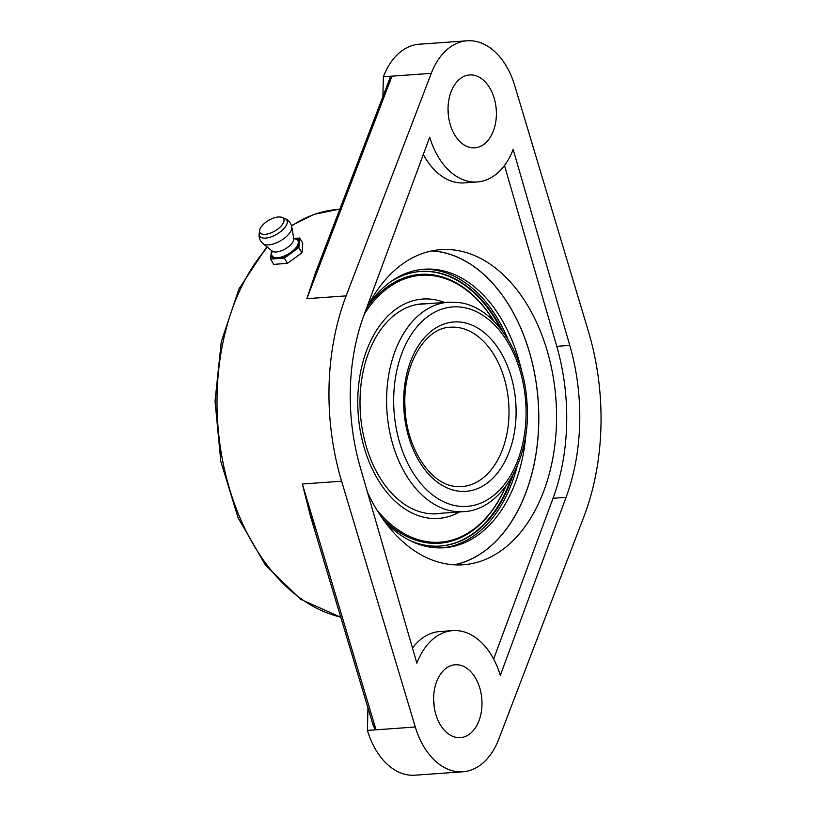 <?xml version="1.0" encoding="UTF-8"?>
<svg xmlns="http://www.w3.org/2000/svg" width="816" height="816" viewBox="0 0 816 816"><rect width="100%" height="100%" fill="white"/><g stroke="black" fill="none" stroke-linecap="round" stroke-linejoin="round"><path stroke-width="1.22" d="M467.18 40.8A70.757 46.706 85.9 0 0 431.266 73.348L346.127 295.882A205.428 135.599 85.9 0 0 341.598 481.205L415.293 727.005A70.757 46.706 85.9 0 0 462.825 771.783A70.757 46.706 85.9 0 0 498.739 739.235L583.879 516.701A205.428 135.599 85.9 0 0 588.407 331.378L514.723 85.578A70.757 46.706 85.9 0 0 467.18 40.8L419.291 44.217A70.757 46.706 85.9 0 0 383.377 76.765L382.888 96.563M448.035 109.783A36.526 24.103 -94.1 0 1 448.504 116.392M372.025 721.507L375.044 729.881L367.404 730.422L367.955 707.931M367.404 730.422A70.757 46.706 85.9 0 0 414.936 775.2L462.825 771.783M433.612 699.608A36.526 24.103 -94.1 0 1 434.092 706.217M456.909 737.501A36.526 24.103 -94.1 0 1 433.633 700.291A36.526 24.103 -94.1 0 1 455.206 664.775A36.526 24.103 -94.1 0 1 458.684 664.907A36.526 24.103 -94.1 0 1 481.97 702.117A36.526 24.103 -94.1 0 1 460.397 737.633A36.526 24.103 -94.1 0 1 456.909 737.501M471.322 147.676A36.526 24.103 -94.1 0 1 448.045 110.466A36.526 24.103 -94.1 0 1 469.618 74.95A36.526 24.103 -94.1 0 1 473.096 75.082A36.526 24.103 -94.1 0 1 496.383 112.302A36.526 24.103 -94.1 0 1 474.81 147.808A36.526 24.103 -94.1 0 1 471.322 147.676M500.3 675.403L566.08 497.342A173.298 114.383 85.9 0 0 569.792 345.403L513.162 149.41A70.757 46.706 85.9 0 1 477.248 181.958A70.757 46.706 85.9 0 1 429.706 137.18L363.936 315.241A173.298 114.383 85.9 0 0 360.223 467.18L416.854 663.173A70.757 46.706 85.9 0 1 452.768 630.625A70.757 46.706 85.9 0 1 500.3 675.403M415.293 727.005L376.033 729.81L302.348 484L315.547 533.123M320.555 259.508L306.877 298.676L392.006 76.153L431.266 73.348M383.377 76.765L392.006 76.153M386.937 85.996L390.64 76.245M391.782 76.612L389.059 80.458L315.537 272.626L306.877 298.676L346.127 295.882M310.437 516.1L373.279 725.679L375.941 729.504L375.044 729.881M341.598 481.205L302.348 484L310.437 516.089M365.935 309.845A157.957 104.254 -94.1 0 1 440.742 249.665A157.957 104.254 -94.1 0 1 455.807 250.237A157.957 104.254 -94.1 0 1 556.502 411.182A157.957 104.254 -94.1 0 1 463.202 564.774A157.957 104.254 -94.1 0 1 448.137 564.203A157.957 104.254 -94.1 0 1 367.496 492.354M431.909 250.879A157.957 104.254 -94.1 0 1 438.059 251.501A157.957 104.254 -94.1 0 1 449.779 254.215A157.957 104.254 -94.1 0 1 538.744 423.8A157.957 104.254 -94.1 0 1 471.505 558.991A157.957 104.254 -94.1 0 1 454.288 564.835M493.649 659.063L553.044 498.27A173.298 114.383 85.9 0 0 556.757 346.331L504.492 165.454M412.488 648.067A70.757 46.706 -94.1 0 1 439.732 631.553L452.768 630.625M477.248 181.958L464.212 182.886A70.757 46.706 -94.1 0 1 423.331 154.448M431.613 250.93A157.876 104.203 -94.1 0 1 449.769 254.296A157.876 104.203 -94.1 0 1 538.693 423.8A157.876 104.203 85.9 0 1 471.485 558.919A157.876 104.203 85.9 0 1 453.992 564.815M368.761 304.235A139.618 92.157 -94.1 0 1 424.289 269.219A139.618 92.157 -94.1 0 1 521.781 371.79M384.214 520.975A139.618 92.157 85.9 0 0 444.149 547.75A139.618 92.157 85.9 0 0 526.096 432.388M422.586 269.372A139.618 92.157 -94.1 0 1 508.256 339.823M517.252 465.956A139.618 92.157 -94.1 0 1 442.435 547.852M440.018 546.057A137.639 90.851 85.9 0 0 511.265 477.962M420.444 271.483A137.639 90.851 -94.1 0 1 500.636 328.787M366.874 307.907A134.762 88.954 -94.1 0 1 494.119 321.433M381.817 517.599A134.762 88.954 85.9 0 0 505.859 486.173M408.826 539.978A137.639 90.851 85.9 0 0 440.375 546.037A137.639 90.851 85.9 0 0 513.009 474.861M390.436 281.928A137.639 90.851 -94.1 0 1 420.801 271.453A137.639 90.851 -94.1 0 1 502.799 331.612M436.927 513.784A105.223 69.452 85.9 0 0 441.232 513.254M421.964 303.868A105.223 69.452 -94.1 0 1 426.309 303.787M441.711 513.223A105.223 69.452 85.9 0 1 437.172 513.774A105.223 69.452 85.9 0 1 360.05 398.606A105.223 69.452 -94.1 0 1 422.209 303.848A105.223 69.452 -94.1 0 1 426.788 303.756M444.638 302.481A109.966 72.583 -94.1 0 0 357.816 398.086A109.966 72.583 85.9 0 0 459.571 511.948M376.727 509.714A133.793 88.312 85.9 0 0 505.655 486.438M364.344 314.15A133.793 88.312 -94.1 0 1 493.874 321.188M282.05 224.941A13.699 6.151 149.7 0 1 267.832 233.917A13.699 6.151 149.7 0 1 259.61 230.398A13.699 6.151 149.7 0 1 261.528 226.399A13.699 6.151 149.7 0 1 281.887 217.372A13.699 6.151 149.7 0 1 282.05 224.941M299.309 242.332L299.676 238.037L293.74 238.466A15.841 7.12 -30.3 0 1 299.309 242.332A15.841 7.12 149.7 0 1 299.227 243.29A15.841 7.12 -30.3 0 1 297.034 247.707A15.841 7.12 149.7 0 1 292.332 252.307A15.841 7.12 149.7 0 1 290.863 253.368A15.841 7.12 149.7 0 1 278.185 258.539A15.841 7.12 149.7 0 1 276.808 258.631A15.841 7.12 149.7 0 1 271.024 254.786A15.841 7.12 149.7 0 1 271.106 253.817A15.841 7.12 149.7 0 1 272.177 251.083A12.668 5.692 -30.3 0 0 281.632 250.685A12.668 5.692 -30.3 0 0 291.975 243.28A12.668 5.692 -30.3 0 0 293.75 238.476L293.791 238.955M278.185 258.539L284.335 258.101L290.863 253.368M292.332 252.307L298.85 247.585L299.227 243.29M271.402 250.451L271.106 253.817M271.024 254.786L270.657 259.07L276.808 258.631M270.657 259.07L273.737 264.353L287.426 263.374L301.94 252.858L298.85 247.585M287.426 263.374L284.335 258.101M301.94 252.858L302.767 243.321L299.676 238.037M340.711 617.069A205.428 135.599 -94.1 0 1 222.87 461.866A205.428 135.599 -94.1 0 1 267.485 247.268M291.577 225.991A205.428 135.599 -94.1 0 1 338.436 209.365L339.772 209.263M566.08 497.342L553.044 498.27M569.792 345.403L556.757 346.331M448.647 302.195A104.999 69.299 85.9 0 0 386.621 404.297A104.999 69.299 85.9 0 0 453.563 511.285A104.999 69.299 85.9 0 0 463.58 511.663C502.493 509.949 531.512 457.623 526.993 402.686C524.28 352.441 494.588 306.979 459.265 302.593L448.647 302.195L417.659 304.399M450.432 327.236A79.886 52.734 -94.1 0 1 458.051 327.532A79.886 52.734 -94.1 0 1 508.98 408.928A79.886 52.734 -94.1 0 1 461.795 486.611L454.777 486.346C430.695 483.98 406.796 448.81 405.124 409.071C401.798 366.17 424.891 327.542 450.432 327.236M457.807 491.048A84.915 56.049 -94.1 0 1 403.685 398.422A84.915 56.049 -94.1 0 1 461.938 322.269A84.915 56.049 -94.1 0 1 516.069 414.895A84.915 56.049 -94.1 0 1 457.807 491.048M457.45 506.022A99.98 65.994 85.9 0 0 526.034 416.354A99.98 65.994 85.9 0 0 462.305 307.295A99.98 65.994 85.9 0 0 393.71 396.964A99.98 65.994 85.9 0 0 457.45 506.022M281.887 217.372L284.845 218.535A15.79 7.099 149.7 0 1 285.039 227.246A15.79 7.099 149.7 0 1 268.637 237.599A15.79 7.099 149.7 0 1 259.162 233.539C258.672 237.609 259.978 240.995 263.068 243.688A16.861 7.579 149.7 0 0 275.655 243.168A16.861 7.579 149.7 0 0 289.415 233.315A16.861 7.579 149.7 0 0 291.771 226.919L293.75 238.476M272.34 251.267A14.963 6.722 -30.3 0 0 279.123 257.54A14.963 6.722 -30.3 0 0 296.177 247.421A14.963 6.722 -30.3 0 0 293.78 238.711M340.762 617.222L300.614 599.291L265.445 565.1L238.099 517.793L220.82 461.479L215.047 401.054L221.279 341.782L239.006 288.813L266.822 246.738M291.455 225.583L314.293 214.333L338.436 209.365M463.58 511.663L432.592 513.866M449.769 254.296A164.342 164.342 0 0 0 445.342 252.96M467.293 560.867A164.342 164.342 0 0 0 471.485 558.919M259.61 230.398L259.162 233.539M272.575 251.359L263.068 243.688M284.845 218.535C288.64 220.106 290.945 222.901 291.771 226.919"/></g></svg>
